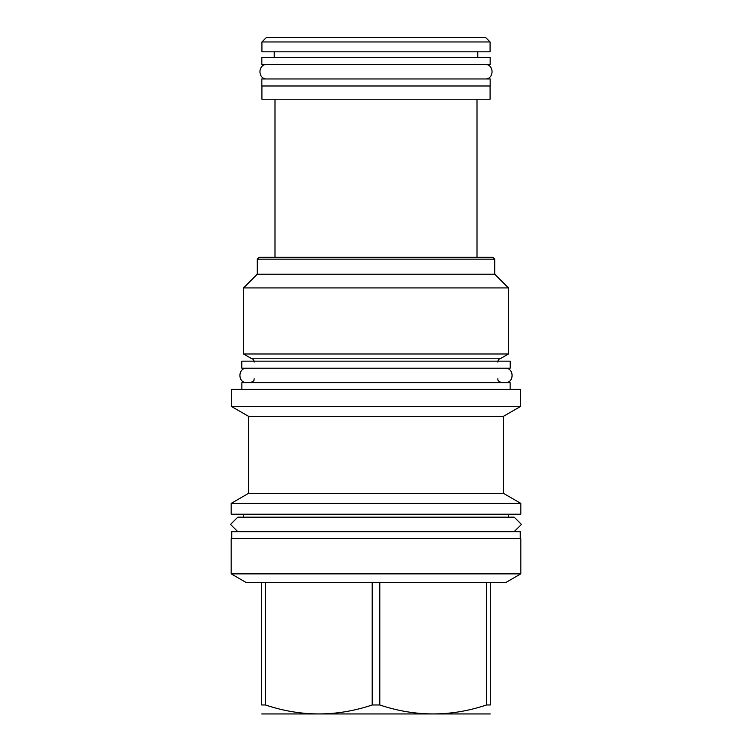 <?xml version="1.0" encoding="UTF-8"?>
<svg xmlns="http://www.w3.org/2000/svg" width="752" height="752" viewBox="0 0 752 752"><rect width="100%" height="100%" fill="white"/><g stroke="black" fill="none" stroke-linecap="round" stroke-linejoin="round"><path stroke-width="1.13" d="M241.796 361.157L510.204 361.157L510.204 368.189L241.796 368.189L241.796 361.157M510.138 389.292L510.138 382.683L241.862 382.683L241.862 389.292M520.544 389.292L231.456 389.292L231.456 406.456L520.544 406.456L520.544 389.292M231.456 406.456L248.545 416.326L503.455 416.326L520.544 406.456M503.455 416.326L503.455 493.35L248.545 493.35L231.174 503.379L520.826 503.379L520.826 514.218L231.174 514.218L231.174 503.379M514.124 531.655L521.465 524.417L514.208 517.169L237.792 517.169L230.535 524.417L237.792 531.664L514.208 531.655M231.738 538.695L231.738 531.664L520.262 531.664L520.262 538.695M520.826 538.695L231.174 538.695L231.174 573.861L520.826 573.861L520.826 538.695M261.696 582.509L379.798 582.509L379.798 704.981L372.202 704.981C336.633 716.9 301.063 716.9 265.503 704.981L261.696 704.981C261.696 716.9 261.696 716.9 261.696 704.981C261.696 716.9 261.696 716.9 261.696 704.981L261.696 582.509L246.158 582.509L231.174 573.861M372.202 582.509L372.202 704.981M265.503 582.509L265.503 704.981M520.826 573.861L505.842 582.509L490.304 582.509L490.304 704.981C490.304 716.9 490.304 716.9 490.304 704.981C490.304 716.9 490.304 716.9 490.304 704.981L486.497 704.981C450.937 716.9 415.367 716.9 379.798 704.981M490.304 713.949L261.696 713.949M490.304 582.509L379.798 582.509M486.497 582.509L486.497 704.981M494.731 259.167L257.269 259.167L259.102 257.334L492.898 257.334L494.731 259.167L494.731 274.217L508.446 287.931L508.446 353.985L501.133 358.206L250.867 358.206C252.916 358.695 254.016 359.992 254.176 362.088M250.867 358.206L243.554 353.985L508.446 353.985M508.446 287.931L243.554 287.931L243.554 353.985M257.269 259.167L257.269 274.217L494.731 274.217M274.997 257.334L274.997 99.217M477.003 257.334L477.003 99.217M261.912 85.991L261.912 99.217L490.088 99.217L490.088 85.991M261.837 85.991L490.163 85.991L490.163 78.96L261.837 78.96L261.837 85.991M261.837 64.465L490.163 64.465L490.163 57.434L261.837 57.434L261.837 64.465M274.217 57.434L274.217 51.813M477.783 57.434L477.783 51.813M261.912 41.962L261.912 51.813L490.088 51.813L490.088 41.962L485.726 37.6L266.274 37.6L261.912 41.962L490.088 41.962M246.929 368.189C237.585 367.747 237.585 383.125 246.929 382.683M505.071 368.189C514.415 367.747 514.415 383.125 505.071 382.683M266.979 64.465C257.626 64.023 257.626 79.411 266.979 78.96M485.021 64.465C494.374 64.023 494.374 79.411 485.021 78.96M254.176 378.745C253.33 379.751 256.009 380.399 250.237 382.683M497.824 378.745C498.332 379.196 496.358 380.691 501.763 382.683M248.545 416.326L248.545 493.35M503.455 493.35L520.826 503.379M508.446 514.218L508.446 517.169M243.554 514.218L243.554 517.169M501.133 358.206C499.084 358.695 497.984 359.992 497.824 362.088M257.269 274.217L243.554 287.931"/></g></svg>
